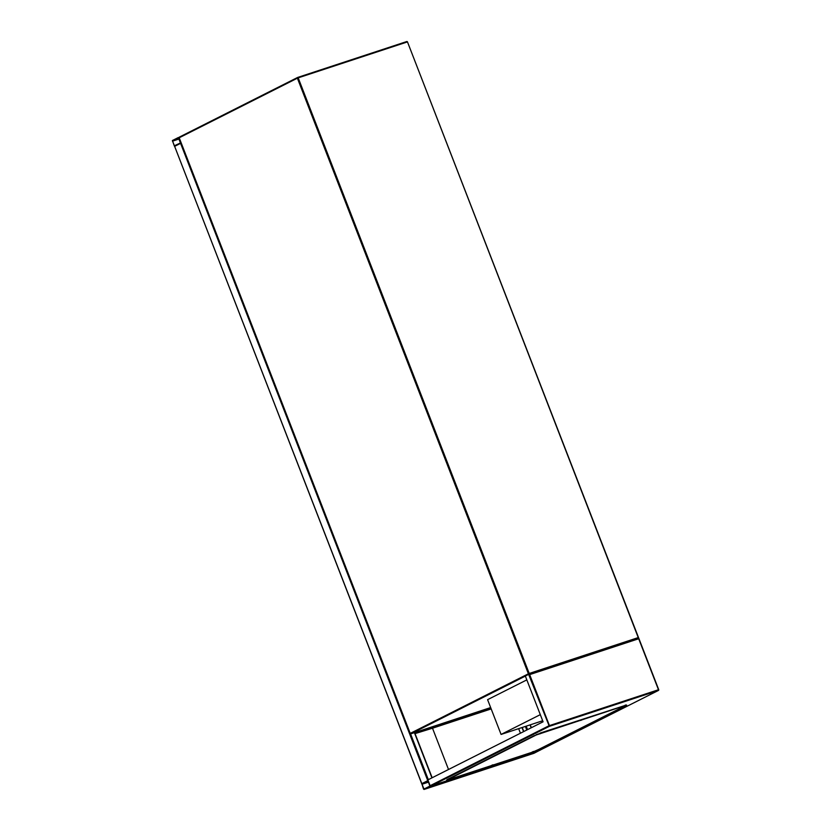 <?xml version="1.0" encoding="UTF-8"?>
<svg xmlns="http://www.w3.org/2000/svg" width="831" height="831" viewBox="0 0 831 831"><rect width="100%" height="100%" fill="white"/><g stroke="black" fill="none" stroke-linecap="round" stroke-linejoin="round"><path stroke-width="1.25" d="M526.823 679.883L487.589 699.671L501.072 734.438L542.674 720.747M540.306 714.65L501.072 734.438M172.381 140.532L174.603 146.339L180.576 143.327L178.353 137.52L172.381 140.532M174.281 145.809L180.431 142.974L178.478 137.894L172.526 140.896L174.281 145.809L175.767 145.321M174.645 146.381L421.722 783.716L427.768 780.652L421.826 783.643L423.519 789.024L424.049 789.45L430.022 786.438L428.09 780.538M174.531 146.391L181.137 143.088M424.049 789.45L534.063 753.25L424.049 789.45M540.14 750.092L534.063 753.25M421.971 784.007L423.935 789.076L429.876 786.074L428.121 781.161L421.971 784.007L428.401 781.888M528.703 674.336L638.624 638.177L528.63 674.367L549.333 726.346L431.154 785.949L540.192 750.071L658.37 690.478L549.333 726.346L549.436 725.608L548.637 725.93L430.126 785.7L431.154 785.949L430.126 785.7L427.872 779.904L543.079 721.796L525.327 676.029L528.63 674.367L529.669 674.616L549.436 725.608L658.474 689.73L638.696 638.748L529.669 674.616M534.468 735.528L448.647 778.813M638.624 638.177L638.696 638.748M638.769 638.218L658.723 689.668A0.623 0.623 0 0 1 658.422 690.447L658.474 689.73L658.37 690.478L540.202 750.071L540.108 749.51M540.046 733.815L541.407 733.222L540.046 733.815M580.692 720.435L582.053 719.854L580.692 720.435M621.339 707.067L622.699 706.475L621.339 707.067M532.214 752.013L533.575 751.432L532.214 752.013M491.557 765.393L492.928 764.8L491.557 765.393M450.911 778.761L452.282 778.18L450.911 778.761M538.623 749.458L626.647 705.062L536.234 734.978L446.59 780.267L532.962 751.972L538.509 749.51M536.234 734.978L534.25 735.975M446.59 780.267L447.109 779.935M448.969 778.637L446.995 779.644M536.12 734.687L540.275 733.358M625.4 705.353L540.16 733.067M625.286 705.062L626.647 705.062M435.984 726.523L414.752 732.755L490.986 708.428M521.993 727.551L523.572 731.644M522.232 727.478L523.8 731.529M490.872 708.137L435.87 726.242M518.658 728.652L520.435 733.222M491.173 708.916L432.504 728.216L448.522 769.496M432.504 728.216L415.053 733.607M525.358 676.102L410.93 733.804L490.654 707.576L410.898 733.815L410.234 733.389L528.402 673.785L297.384 78.187L179.205 137.78L410.234 733.389M297.706 77.428L406.702 41.56L407.232 41.986L298.194 77.854L529.212 673.463L638.25 637.585L407.481 41.924L638.374 637.543M179.226 137.832L179.465 137.042L297.529 77.501M529.118 674.201L529.212 673.463L528.402 673.785L529.067 674.221M410.794 733.825L410.898 733.815A0.623 0.623 0 0 1 410.13 733.451L179.112 137.853A0.623 0.623 0 0 1 179.413 137.073L297.643 77.449A0.623 0.623 0 0 0 297.581 77.47L297.384 78.187L298.194 77.854L297.675 77.439L406.702 41.56A0.623 0.623 0 0 1 407.481 41.924L638.499 637.522L638.198 638.312A0.623 0.623 0 0 0 638.499 637.522L638.187 638.312M406.806 41.55L407.356 41.945M172.484 141.177L179.049 139.016M172.526 140.896L178.956 138.777M421.826 783.643L174.635 146.329M432.058 777.795L414.534 732.62M431.933 777.858L414.409 732.662M428.329 779.675L410.545 733.825M427.768 780.652L180.576 143.327M540.005 750.248L430.022 786.438M428.495 782.127L421.93 784.287M425.212 788.432L423.727 788.92M525.379 726.439L526.771 730.023M526.21 726.169L527.55 729.628M530.033 724.902L531.154 727.811M530.157 724.861L531.279 727.748M490.695 707.68L414.69 732.682M638.759 638.53L658.599 689.688M432.162 777.743L414.648 732.589M530.271 724.829L531.383 727.696M540.202 750.071L431.081 785.981M623.707 706.547L538.571 749.489"/></g></svg>
